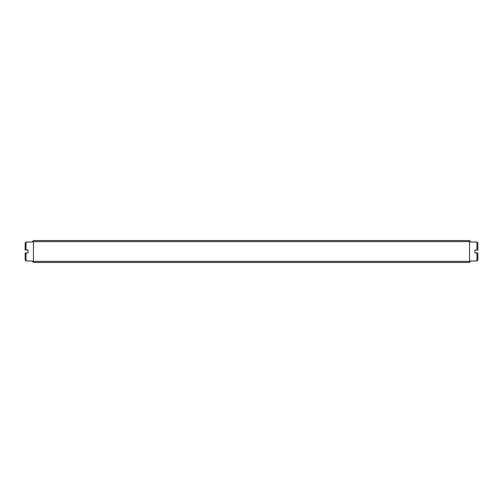 <?xml version="1.0" encoding="UTF-8"?>
<svg xmlns="http://www.w3.org/2000/svg" width="503" height="503" viewBox="0 0 503 503"><rect width="100%" height="100%" fill="white"/><g stroke="black" fill="none" stroke-linecap="round" stroke-linejoin="round"><path stroke-width="0.75" d="M469.544 261.359L470.091 261.906L469.544 262.453L33.456 262.453L32.909 261.906L33.456 261.359L469.544 261.359L469.544 241.641L33.456 241.641L33.456 261.359M33.456 241.641L32.909 241.094L33.456 240.547L469.544 240.547L470.091 241.094L469.544 241.641M470.091 261.906L470.55 261.447M470.55 241.553L470.091 241.094M32.45 261.447L32.909 261.906M32.909 241.094L32.45 241.553M476.938 250.041L476.938 242.006L477.85 242.918L477.85 250.041L474.926 250.041L474.926 252.959L477.85 252.959L477.85 260.082L476.938 260.994L476.938 252.959M26.062 252.959L26.062 260.994L25.15 260.082L25.15 252.959L28.074 252.959L28.074 250.041L25.15 250.041L25.15 242.918L26.062 242.006L26.062 250.041M476.938 242.006L470.55 242.006M476.938 260.994L470.55 260.994M26.062 260.994L32.45 260.994M26.062 242.006L32.45 242.006"/></g></svg>

